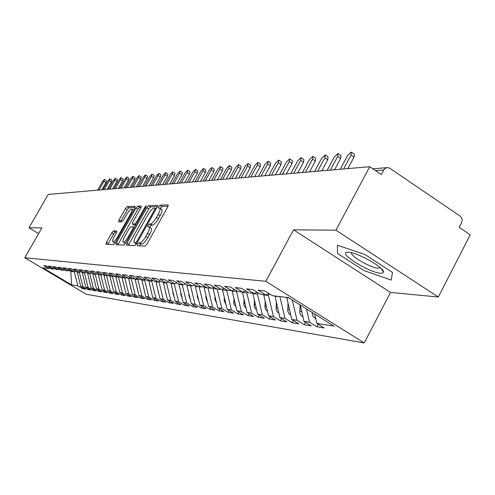 <?xml version="1.0" encoding="UTF-8"?>
<svg xmlns="http://www.w3.org/2000/svg" width="495" height="495" viewBox="0 0 495 495"><rect width="100%" height="100%" fill="white"/><g stroke="black" fill="none" stroke-linecap="round" stroke-linejoin="round"><path stroke-width="0.74" d="M137.505 244.264L137.177 245.706L145.078 246.077L146.99 244.035L167.749 206.873L168.189 204.868L159.891 205.208L158.573 206.638L158.258 208.018L159.613 208.018C160.553 208.673 160.071 210.802 158.171 214.403L156.463 217.454C154.1 221.407 152.083 223.585 150.406 223.981L149.379 223.981L148.067 225.398L147.745 226.809L149.038 226.858C149.985 227.533 149.49 229.705 147.559 233.368L145.839 236.437C143.47 240.409 141.465 242.562 139.819 242.903L138.81 242.859L137.505 244.264M149.267 227.001L151.006 228.077C151.953 228.758 151.464 230.93 149.533 234.593L147.819 237.662C145.45 241.628 143.439 243.781 141.787 244.115L140.778 244.072L139.299 245.811M168.09 206.18L161.84 206.427L160.25 208.42M159.854 208.172L161.562 209.249C162.508 209.899 162.032 212.027 160.133 215.628L158.425 218.685C156.067 222.639 154.05 224.81 152.367 225.2L151.34 225.2L149.713 227.273M113.485 230.948L111.783 232.823L106.4 242.352L105.911 244.264L113.516 244.623L115.255 242.717L134.727 208.141L135.191 206.273L127.227 206.601L125.513 208.5L119.054 219.935L118.583 221.797L121.925 221.785L123.657 219.879L126.887 214.143C128.904 210.808 130.513 209.107 131.72 209.032C132.4 209.534 131.986 211.21 130.47 214.05L117.674 236.765C115.669 240.087 114.073 241.777 112.897 241.82C112.21 241.275 112.643 239.561 114.19 236.672L116.313 232.904L116.789 230.998L113.485 230.948L115.323 232.075L113.621 233.949L107.823 244.357M335.926 230.175L293.535 229.841L390.506 292.427L438.31 297.025L335.926 230.175L369.728 166.71L381.329 174.568L383.761 169.989L375.532 170.645M293.535 229.841L265.809 281.302L24.75 257.74L41.908 227.892L28.988 227.793L48.232 194.424L369.728 166.71M126.906 243.2L126.429 245.211L134.813 245.6L136.669 243.608L157.008 207.287L157.459 205.326L148.679 205.685L146.854 207.677L126.906 243.2L128.83 244.381L128.391 245.303M123.905 245.099L115.923 244.722L116.405 242.767L135.927 208.098L137.697 206.155L141.273 206.013L140.815 207.912L132.846 222.082L132.375 224.018L134.764 224.018L136.564 222.057L144.924 207.176L146.248 205.796L145.926 207.139L125.699 243.15L123.905 245.099M265.809 281.302L364.221 342.942L86.334 294.29L24.75 257.74M318.167 324.225L316.825 326.762L324.138 327.95L316.831 323.39L333.902 326.075L288.412 297.606L272.355 295.657L264.837 290.973L258.099 290.2L265.543 294.834L260.302 294.197L252.914 289.606L246.454 288.863L253.774 293.405L248.744 292.793L241.486 288.288L235.286 287.576L242.476 292.031L237.643 291.45L230.509 287.032L224.551 286.345L231.623 290.714L226.982 290.15L219.959 285.819L214.236 285.163L221.185 289.451L216.723 288.907L209.818 284.656L204.311 284.025L211.148 288.232L206.848 287.713L200.06 283.536L194.752 282.93L201.484 287.057L197.344 286.555L190.662 282.459L185.551 281.872L192.171 285.931L188.18 285.442L181.603 281.42L176.672 280.851L183.193 284.842L179.345 284.371L172.866 280.418L168.114 279.867L174.531 283.79L170.818 283.338L164.439 279.446L159.848 278.92L166.172 282.775L162.583 282.336L156.302 278.512L151.866 278.004L158.091 281.791L154.626 281.37L148.438 277.615L144.15 277.12L150.282 280.844L146.935 280.436L140.834 276.736L136.688 276.266L142.733 279.929L139.491 279.533L133.483 275.894L129.467 275.437L135.432 279.044L132.289 278.66L126.367 275.078L122.482 274.632L128.353 278.184L125.315 277.813L119.474 274.286L115.712 273.853L121.504 277.355L118.559 276.996L112.798 273.518L109.154 273.104L114.865 276.544L112.012 276.198L106.326 272.776L102.793 272.374L108.43 275.764L105.658 275.43L100.052 272.058L96.624 271.662L102.187 275.01L99.495 274.682L93.963 271.359L90.635 270.975L96.123 274.273L93.512 273.958L88.054 270.678L84.824 270.313L90.239 273.556L87.708 273.252L82.319 270.022L79.175 269.664L84.527 272.863L82.059 272.566L76.744 269.385L73.693 269.033L78.971 272.188L76.577 271.897L71.33 268.76L68.36 268.42L73.569 271.538L71.243 271.254L66.058 268.154L63.174 267.826L68.322 270.901L66.058 270.623L60.935 267.566L58.125 267.244L63.212 270.276L61.009 270.01L55.954 266.997L53.219 266.681L58.243 269.676L56.096 269.416L51.096 266.44L48.436 266.137L53.404 269.088L51.313 268.835L46.375 265.895L43.783 265.598L48.689 268.513L50.113 268.123M316.825 326.762L309.585 322.251L304.017 321.379L300.143 304.945M305.464 322.282L304.178 324.701L311.2 325.846L304.017 321.379M304.178 324.701L297.062 320.284L291.71 319.448L286.716 297.402M293.269 320.414L292.031 322.734L298.776 323.829L291.71 319.448M292.031 322.734L285.033 318.396L279.892 317.592L274.979 295.979M281.55 318.613L280.362 320.834L286.84 321.886L279.892 317.592M280.362 320.834L273.475 316.583L268.531 315.804L263.699 294.612M270.276 316.88L269.132 319.009L275.369 320.024L268.531 315.804M269.132 319.009L262.362 314.832L257.604 314.09L252.846 293.294M259.423 315.21L258.328 317.252L264.33 318.229L257.604 314.09M258.328 317.252L251.658 313.156L247.079 312.432L242.395 292.025M248.973 313.601L247.915 315.562L253.7 316.503L247.079 312.432M247.915 315.562L241.356 311.534L236.938 310.841L232.186 291.06L232.514 290.454M238.899 312.048L237.878 313.935L243.453 314.839L236.938 310.841M237.878 313.935L231.419 309.975L227.162 309.307L222.484 289.878L223.004 288.913M229.185 310.544L228.201 312.364L233.578 313.236L227.162 309.307M228.201 312.364L221.84 308.472L217.732 307.822L213.122 288.733L213.821 287.447M219.811 309.097L218.858 310.841L224.049 311.689L217.732 307.822M218.858 310.841L212.59 307.018L208.624 306.393L204.082 287.632L204.751 286.419M210.752 307.692L209.837 309.375L214.849 310.192L208.624 306.393M209.837 309.375L203.662 305.613L199.825 305.013L195.352 286.568L195.859 285.646M202.003 306.337L201.119 307.958L205.963 308.75L199.825 305.013M201.119 307.958L195.03 304.258L191.324 303.676L186.918 285.541L187.271 284.891M193.545 305.025L192.685 306.591L197.375 307.352L191.324 303.676M192.685 306.591L186.689 302.946L183.101 302.383L178.973 284.149M185.359 303.757L184.53 305.267L189.065 306.003L183.101 302.383M184.53 305.267L178.615 301.678L175.15 301.133L170.985 283.357M177.439 302.525L176.635 303.986L181.022 304.697L175.15 301.133M176.635 303.986L170.806 300.453L167.446 299.927L163.344 282.428M169.766 301.331L168.987 302.742L173.238 303.429L167.446 299.927M168.987 302.742L163.239 299.265L159.984 298.751L155.937 281.531M162.335 300.174L161.58 301.535L165.701 302.204L159.984 298.751M161.58 301.535L155.906 298.114L152.751 297.619L148.76 280.659M155.127 299.048L154.397 300.372L158.394 301.022L152.751 297.619M154.397 300.372L148.803 297L145.74 296.517L141.799 279.817M148.141 297.959L147.43 299.24L151.309 299.865L145.74 296.517M147.43 299.24L141.91 295.917L138.94 295.447L135.055 278.994M141.36 296.901L140.673 298.139L144.435 298.751L138.94 295.447M140.673 298.139L135.222 294.865L132.338 294.414L128.539 278.134M134.776 295.874L134.108 297.074L137.758 297.668L132.338 294.414M134.108 297.074L128.731 293.844L125.934 293.405L122.03 277.633L122.315 277.126M128.384 294.878L127.735 296.041L131.28 296.616L125.934 293.405M127.735 296.041L122.426 292.854L119.71 292.427L115.855 276.884L116.263 276.154M122.172 293.906L121.541 295.032L124.988 295.595L119.71 292.427M121.541 295.032L116.3 291.889L113.658 291.475L109.853 276.148L110.379 275.214L108.43 275.764M116.139 292.96L115.527 294.055L118.874 294.599L113.658 291.475M115.527 294.055L110.348 290.955L107.78 290.553L104.018 275.437L104.439 274.694M110.267 292.044L109.673 293.102L112.928 293.634L107.78 290.553M109.673 293.102L104.556 290.045L102.063 289.655L98.344 274.75L98.666 274.18M104.556 291.147L103.981 292.18L107.149 292.694L102.063 289.655M103.981 292.18L98.926 289.16L96.494 288.783L92.825 274.075L93.054 273.679M99 290.274L98.437 291.277L101.525 291.778L96.494 288.783M98.437 291.277L93.444 288.3L91.08 287.929L87.59 273.184M93.592 289.427L93.048 290.404L96.049 290.893L91.08 287.929M93.048 290.404L88.11 287.465L85.808 287.1L82.331 272.596M88.327 288.604L87.794 289.55L90.715 290.027L85.808 287.1M87.794 289.55L82.919 286.648L80.673 286.296L77.239 271.978M83.197 287.793L82.677 288.715L85.524 289.179L80.673 286.296M82.677 288.715L77.857 285.856L71.614 284.873L42.873 267.807L48.689 268.513M53.404 269.088L54.865 268.68M70.977 271.093L70.804 271.39L74.337 271.823L74.677 271.229M77.857 285.856L74.337 271.823M69.455 270.586L70.804 271.39L71.614 284.873M58.243 269.676L59.747 269.255M77.133 272.163L79.361 272.436L79.596 272.015M82.919 286.648L79.361 272.436M63.212 270.276L64.758 269.849M82.226 272.782L84.639 272.832M88.11 287.465L84.509 273.061M68.322 270.901L69.913 270.456M87.454 273.419L89.911 273.518M93.444 288.3L89.799 273.704M73.569 271.538L75.209 271.081M92.825 274.075L95.343 274.18M98.926 289.16L95.238 274.366M78.971 272.188L80.654 271.724M98.344 274.75L100.931 274.855M104.556 290.045L100.825 275.047M84.527 272.863L86.254 272.38M104.018 275.437L106.679 275.554M110.348 290.955L106.567 275.752M90.239 273.556L92.02 273.061M109.853 276.148L112.582 276.272M116.3 291.889L112.47 276.47M96.123 274.273L97.96 273.76M115.855 276.884L118.664 277.008M122.426 292.854L118.546 277.212M102.187 275.01L104.074 274.478M122.03 277.633L124.802 277.973L125 277.621M128.731 293.844L124.802 277.973M128.384 278.407L131.243 278.759L131.546 278.215M135.222 294.865L131.243 278.759M114.865 276.544L116.876 275.981M134.937 279.205L137.876 279.564L138.297 278.815M141.91 295.917L137.876 279.564M121.504 277.355L123.577 276.767M141.681 280.028L144.719 280.399L145.258 279.421M148.803 297L144.719 280.399M128.353 278.184L130.494 277.577M148.636 280.875L151.767 281.259L152.324 280.263M155.906 298.114L151.767 281.259M135.432 279.044L137.641 278.413M155.814 281.754L159.044 282.144L159.452 281.401M163.239 299.265L159.044 282.144M142.733 279.929L145.016 279.279M163.22 282.651L166.549 283.06L166.809 282.589M170.806 300.453L166.549 283.06M150.282 280.844L152.646 280.17M170.862 283.586L174.432 283.777M178.615 301.678L174.302 284.006M158.091 281.791L160.535 281.092M178.757 284.545L182.438 284.749M186.689 302.946L182.315 284.978M166.172 282.775L168.696 282.045M186.918 285.541L190.724 285.751M195.03 304.258L190.594 285.992M174.531 283.79L177.148 283.029M195.352 286.568L199.287 286.791M203.662 305.613L199.157 287.032M183.193 284.842L185.903 284.05M204.082 287.632L208.154 287.867M212.59 307.018L208.018 288.115M192.171 285.931L194.987 285.108M213.122 288.733L217.336 288.981M221.84 308.472L217.2 289.235M201.484 287.057L204.404 286.209M222.484 289.878L226.71 290.392L226.877 290.089M231.419 309.975L226.71 290.392M211.148 288.232L214.18 287.341M232.186 291.06L236.573 291.592L236.901 290.986M241.356 311.534L236.573 291.592M221.185 289.451L224.34 288.523M242.253 292.285L246.801 292.842L247.308 291.901M251.658 313.156L246.801 292.842M231.623 290.714L234.902 289.748M252.704 293.56L257.425 294.135L258.124 292.842M262.362 314.832L257.425 294.135M242.476 292.031L245.885 291.023M263.55 294.884L268.463 295.478L269.367 293.795M273.475 316.583L268.463 295.478M253.774 293.405L257.326 292.347M274.83 296.257L280.09 296.598M285.033 318.396L279.935 296.876M265.543 294.834L269.249 293.727M286.568 297.687L289.012 297.984M297.062 320.284L292.279 300.026M438.31 297.025L470.25 234.779L459.23 227.316L461.55 222.799C462.652 220.089 462.151 217.843 460.053 216.067L389.874 168.312L387.746 167.582L386.397 167.743L384.881 168.578L383.761 169.989M309.585 322.251L306.442 308.892M28.988 227.793L38.635 233.59M390.506 292.427L364.221 342.942M363.899 270.524L391.192 280.096L392.498 272.454L365.155 254.64L337.429 245.198L337.466 253.434L363.899 270.524L337.466 253.434L337.429 245.198L365.155 254.64L392.498 272.454L391.192 280.096L363.899 270.524M316.831 323.39L314.628 314.009M157.348 206.607L150.585 206.879L148.754 208.871L128.83 244.381M135.605 242.736L136.905 241.337L154.725 209.534L155.04 208.154L153.908 208.191C152.25 208.63 150.276 210.777 147.974 214.638L135.884 236.189C133.966 239.809 133.464 241.968 134.374 242.661L135.605 242.736L136.762 243.441M136.119 243.732L134.566 242.692M141.143 207.256L139.559 207.318L137.789 209.261L117.859 244.821M134.17 225.101L135.785 225.2M124.542 236.851C122.964 239.809 122.537 241.566 123.261 242.123C124.499 242.086 126.145 240.36 128.199 236.95L132.815 228.733L133.223 226.766L130.903 226.76L129.121 228.702L124.542 236.851M125.006 243.2L125.631 243.274M116.702 232.099L115.323 232.075M114.617 242.872L115.118 242.958M133.576 210.189L131.88 209.131M135.055 207.498L129.053 207.739L127.339 209.633L120.526 221.791M315.773 318.891L313.131 316.583L312.364 314.424L312.32 312.568M351.586 152.262L354.315 154.112L354.036 157.088L351.035 155.059L351.32 152.083L347.651 155.418L340.22 169.253M354.036 157.088L347.874 168.597M351.035 155.059L343.579 168.968M302.965 316.924L301.04 315.451L299.871 313.063L300.075 304.908M290.664 315.024L288.938 313.657L287.787 311.318L287.972 303.627M278.852 313.199L277.051 311.603L276.179 309.641L276.328 302.563M267.492 311.442L265.871 309.95L265.011 308.026L265.134 301.523M338.24 153.722L340.937 155.541L340.634 158.468L337.683 156.476L337.992 153.555L334.428 156.822L327.127 170.385M340.634 158.468L334.577 169.742M337.683 156.476L330.351 170.107M325.419 155.127L328.086 156.921L327.764 159.786L324.862 157.843L325.19 154.972L321.731 158.171L314.554 171.468M327.764 159.786L321.806 170.843M324.862 157.843L317.648 171.202M313.1 156.476L315.736 158.245L315.395 161.061L312.537 159.149L312.883 156.333L309.53 159.47L302.464 172.508M315.395 161.061L309.53 171.901M312.537 159.149L305.44 172.254M301.251 157.781L303.856 159.514L303.491 162.286L300.682 160.411L301.053 157.645L297.792 160.72L290.837 173.51M303.491 162.286L297.724 172.916M300.682 160.411L293.702 173.262M380.624 273.234L382.746 273.03L383.489 272.033C384.565 267.696 356.771 252.066 348.257 252.227L347.354 252.246C337.194 252.654 369.412 272.912 380.624 273.234M351.685 252.784C349.204 255.445 370.835 268.049 378.056 268.16L380.141 267.548M256.565 309.74L255.104 308.36L254.257 306.473L254.356 300.496M289.847 159.031L292.421 160.739L292.038 163.461L289.272 161.624L289.655 158.907L286.487 161.921L279.644 174.475M292.038 163.461L286.358 173.9M289.272 161.624L282.404 174.24M246.04 308.1L244.679 306.745L243.893 304.932L243.979 299.494M235.898 306.516L234.63 305.186L233.906 303.447L233.98 298.516M226.122 304.982L224.161 300.552L224.334 297.551M216.686 303.497L214.873 299.24L215.022 296.61M278.858 160.238L281.401 161.921L281.005 164.594L278.283 162.793L278.685 160.12L275.597 163.078L268.859 175.409M281.005 164.594L275.418 174.84M278.283 162.793L271.52 175.174M268.265 161.401L270.784 163.059L270.369 165.689L267.69 163.919L268.104 161.29L265.097 164.192L258.464 176.3M270.369 165.689L264.868 175.75M267.69 163.919L261.026 176.084M258.056 162.521L260.537 164.154L260.116 166.741L257.468 165.002L257.901 162.422L254.975 165.268L248.434 177.167M260.116 166.741L254.69 176.628M257.468 165.002L250.909 176.956M248.193 163.61L250.649 165.212L250.21 167.756L247.611 166.054L248.051 163.511L245.198 166.308L238.757 178.002M250.21 167.756L244.87 177.476M247.611 166.054L241.145 177.798M207.572 302.061L205.901 297.965L206.031 295.688M198.773 300.669L197.233 296.74L197.344 294.791M190.266 299.314L188.855 295.558L188.948 293.906M182.036 298.002L180.749 294.407L180.824 293.04M174.073 296.728L172.897 293.3L172.965 292.199M238.67 164.656L241.096 166.24L240.65 168.739L238.083 167.062L238.534 164.563L235.756 167.316L229.414 178.806M240.65 168.739L235.385 178.293M238.083 167.062L231.716 178.608M229.47 165.664L231.87 167.23L231.412 169.692L228.882 168.046L229.346 165.584L226.63 168.281L220.38 179.586M231.412 169.692L226.221 179.079M228.882 168.046L222.608 179.394M220.578 166.648L222.942 168.182L222.478 170.608L219.984 168.987L220.454 166.567L217.806 169.222L211.643 180.341M222.478 170.608L217.361 179.846M219.984 168.987L213.797 180.155M211.971 167.595L214.31 169.111L213.834 171.499L211.377 169.903L211.854 167.52L209.267 170.131L203.191 181.065M213.834 171.499L208.791 180.582M211.377 169.903L205.276 180.885M203.637 168.51L205.951 170.002L205.468 172.359L203.043 170.794L203.532 168.442L201.001 171.01L195.011 181.77M205.468 172.359L200.494 181.3M203.043 170.794L197.029 181.597M166.357 295.49L165.349 291.369M195.568 169.401L197.851 170.874L197.363 173.188L194.974 171.647L195.469 169.333L192.994 171.858L187.085 182.457M197.363 173.188L192.462 181.993M194.974 171.647L189.041 182.284M158.889 294.278L157.973 290.559M187.754 170.261L190.012 171.715L189.511 173.999L187.153 172.483L187.654 170.2L185.235 172.681L179.407 183.119M189.511 173.999L184.678 182.661M187.153 172.483L181.306 182.952M151.643 293.096L150.827 289.767M180.174 171.097L182.408 172.526L181.9 174.778L179.574 173.287L180.081 171.035L177.717 173.485L171.963 183.756M181.9 174.778L177.13 183.311M179.574 173.287L173.801 183.602M144.614 291.939L143.89 288.993M172.823 171.907L175.026 173.318L174.518 175.539L172.223 174.067L172.736 171.852L170.422 174.259L164.742 184.381M174.518 175.539L169.81 183.942M172.223 174.067L166.53 184.227M137.165 288.238L137.796 290.8M165.689 172.693L167.873 174.085L167.36 176.269L165.089 174.828L165.608 172.637L163.338 175.013L157.738 184.988M167.36 176.269L162.713 184.555M165.089 174.828L159.47 184.833M131.169 289.68L130.631 287.502M158.765 173.454L160.924 174.828L160.405 176.987L158.165 175.564L158.685 173.405L156.463 175.744L150.932 185.569M160.405 176.987L155.814 185.149M158.165 175.564L152.615 185.427M124.734 288.56L124.301 286.822M152.039 174.197L154.174 175.552L153.648 177.68L151.439 176.276L151.965 174.147L149.787 176.455L144.33 186.139M153.648 177.68L149.119 185.73M151.439 176.276L145.963 186.002M118.466 287.409L118.169 286.221M145.505 174.921L147.615 176.257L147.089 178.355L144.905 176.969L145.437 174.871L143.303 177.142L137.907 186.695M147.089 178.355L142.616 186.287M144.905 176.969L139.497 186.559M139.157 175.62L141.242 176.938L140.71 179.011L138.557 177.649L139.089 175.577L136.997 177.81L131.67 187.234M140.71 179.011L136.292 186.832M138.557 177.649L133.211 187.098M132.982 176.3L135.042 177.606L134.51 179.648L132.382 178.305L132.914 176.257L130.859 178.466L125.6 187.754M134.51 179.648L130.148 187.364M132.382 178.305L127.104 187.624M126.974 176.963L129.009 178.249L128.477 180.267L126.374 178.942L126.912 176.925L124.895 179.097L119.697 188.261M128.477 180.267L124.165 187.877M126.374 178.942L121.157 188.137M121.126 177.606L123.144 178.881L122.605 180.873L120.526 179.561L121.065 177.575L119.091 179.716L113.955 188.756M122.605 180.873L118.348 188.378M120.526 179.561L115.378 188.638M115.434 178.237L117.426 179.493L116.888 181.461L114.834 180.168L115.378 178.2L113.435 180.316L108.362 189.238M116.888 181.461L112.681 188.867M114.834 180.168L109.748 189.121M109.89 178.85L111.864 180.087L111.325 182.03L109.296 180.755L109.841 178.813L107.935 180.904L102.917 189.709M111.325 182.03L107.167 189.344M109.296 180.755L104.266 189.591M104.495 179.444L106.444 180.669L105.905 182.587L103.894 181.331L104.439 179.413L102.57 181.473L97.614 190.167M105.905 182.587L101.791 189.808M103.894 181.331L98.926 190.055M141.787 244.115L139.819 242.903M147.819 237.662L145.839 236.437M149.533 234.593L147.559 233.368M151.34 225.2L149.379 223.981M152.367 225.2L150.406 223.981M158.425 218.685L156.463 217.454M160.133 215.628L158.171 214.403M161.84 206.427L159.891 205.208M140.778 244.072L138.81 242.859M148.754 208.871L146.854 207.677M150.585 206.879L148.679 205.685M137.672 241.814L136.905 241.337M155.486 210.01L154.725 209.534M155.09 208.185L156.135 208.847L155.121 208.234M118.286 243.917L116.405 242.767M137.789 209.261L135.927 208.098M139.559 207.318L137.697 206.155M134.331 225.2L132.437 224.025M136.007 224.792L134.764 224.018M137.294 222.509L136.564 222.057M145.648 207.634L144.924 207.176M128.929 237.402L128.199 236.95M133.545 229.185L132.815 228.733M134.467 227.539L133.384 226.865M118.373 237.192L117.674 236.765M131.163 214.477L130.47 214.05M120.885 221.067L119.054 219.935M127.339 209.633L125.513 208.5M129.053 207.739L127.227 206.601M108.244 243.478L106.4 242.352M113.621 233.949L111.783 232.823M313.273 313.162L312.296 313.026M301.69 311.522L299.716 311.244M289.427 309.79L287.632 309.536M277.646 308.125L276.024 307.89M266.322 306.516L264.856 306.312M255.426 304.976L254.114 304.79M244.938 303.491L243.763 303.324M234.828 302.061L233.782 301.913M225.083 300.682L224.161 300.552M215.684 299.351L214.873 299.24M206.607 298.07L205.901 297.965M197.839 296.827L197.233 296.74M189.368 295.626L188.855 295.558M181.176 294.469L180.749 294.407M173.244 293.349L172.897 293.3M386.694 167.669L372.834 168.814M136.323 243.856L134.374 242.661M134.269 225.188L132.375 224.018M125.167 243.292L123.261 242.123M134.479 227.514L133.347 226.815M114.76 242.958L112.897 241.82M380.896 268.228L383.489 272.033M380.067 267.486L379.869 267.869M348.579 252.246L347.354 252.246"/></g></svg>
